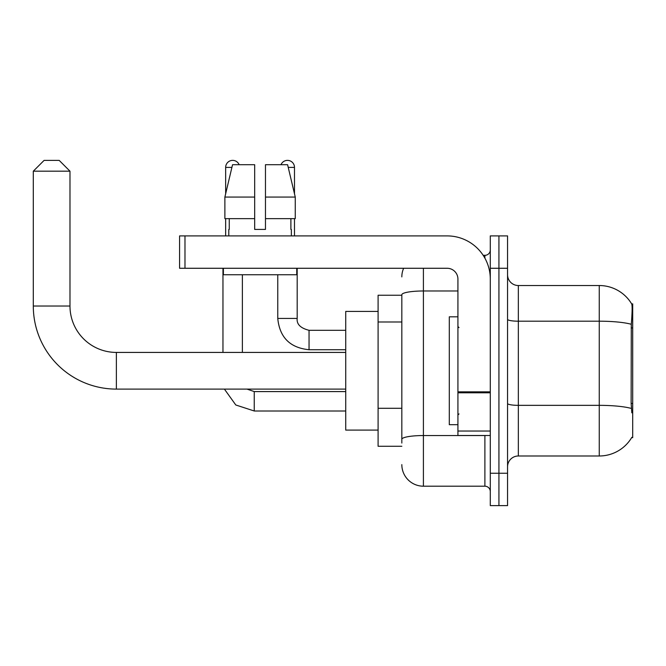 <?xml version="1.0" encoding="UTF-8"?>
<svg xmlns="http://www.w3.org/2000/svg" width="666" height="666" viewBox="0 0 666 666"><rect width="100%" height="100%" fill="white"/><g stroke="black" fill="none" stroke-linecap="round" stroke-linejoin="round"><path stroke-width="1" d="M631.643 437.645L631.826 437.329A37.762 37.762 0 0 1 599.258 455.985A37.762 37.762 0 0 0 631.643 437.645L632.7 437.645L632.7 303.871L631.718 304.004A37.762 37.762 0 0 0 599.258 285.531A37.762 37.762 0 0 1 631.643 303.871A37.762 37.762 0 0 0 599.258 285.531L518.339 285.531A10.789 10.789 0 0 1 507.559 274.742A10.789 10.789 0 0 0 518.339 285.531L518.339 455.985A10.789 10.789 0 0 0 507.559 466.774M401.831 295.238L378.097 295.238L378.097 446.278L401.831 446.278M498.926 473.251L498.926 505.611L507.559 505.611L507.559 473.251L498.926 473.251L498.926 505.611L490.293 505.611L490.293 473.251L498.926 473.251L498.926 268.273L498.926 473.251M490.293 473.251L490.293 235.906L498.926 235.906L498.926 268.273L498.926 235.906L507.559 235.906L507.559 473.251M631.826 412.837L631.135 403.463L631.293 324.275C632.225 312.545 632.367 305.786 631.718 304.004A37.762 37.762 0 0 0 599.258 285.531L599.258 321.195L518.339 321.195A10.789 1.873 0 0 1 507.559 319.314M631.41 408.458A37.762 6.56 180 0 0 599.258 405.344L599.258 455.985L518.339 455.985M401.831 443.04L401.831 294.73A21.578 3.746 180 0 1 423.41 290.984L457.925 290.984M423.41 268.273L423.41 486.197L484.898 486.197L484.898 435.489M483.183 255.328L484.898 255.328A5.395 5.395 0 0 0 490.293 249.933M490.293 491.591A5.395 5.395 0 0 0 484.898 486.197M401.831 276.898A21.578 21.578 0 0 1 403.629 268.273M423.41 486.197A21.578 21.578 0 0 1 401.831 464.618M265.468 229.429L254.678 229.429L265.468 229.429L254.678 229.429L265.468 229.429L265.468 164.702L287.595 164.702L295.263 197.069L295.263 218.639L265.468 218.639M281.002 164.702A7.01 7.01 0 0 1 294.489 167.399L294.489 193.781L295.263 197.069L265.468 197.069M254.678 197.069L254.678 218.639L254.678 197.069L254.678 218.639L224.883 218.639L224.883 197.069L232.542 164.702L254.678 164.702L254.678 197.069L224.883 197.069L225.657 193.781L225.657 167.399L231.901 167.399M457.925 316.816L449.3 316.816L449.3 424.7L457.925 424.7M345.729 389.102L116.367 389.102A83.067 83.067 0 0 1 33.3 306.027L33.3 171.179L44.089 160.389L59.191 160.389L69.98 171.179L33.3 171.179M116.367 389.102L116.367 352.422A46.387 46.387 0 0 1 69.98 306.027L69.98 171.179M378.097 311.422L345.729 311.422L345.729 430.094L378.097 430.094M225.657 167.399A7.01 7.01 0 0 1 239.144 164.702M242.374 352.422L242.374 274.742M222.96 352.422L222.96 268.273M225.657 218.639L225.657 235.906M277.764 274.742L277.764 318.44L297.186 318.44L297.186 268.273M294.489 218.639L294.489 235.906M490.293 435.489L457.925 435.489L457.925 391.866L490.293 391.866M490.293 279.062A43.157 43.157 0 0 0 447.144 235.906L184.981 235.906L184.981 268.273L447.144 268.273A10.789 10.789 0 0 1 457.925 279.062L457.925 391.866M184.981 268.273L179.587 268.273L179.587 235.906L184.981 235.906M228.788 229.429L229.254 229.429L228.788 229.429L228.788 235.906M291.358 229.429L290.892 229.429L291.358 229.429L291.358 235.906M290.892 218.639L290.892 229.429M254.678 218.639L254.678 229.429M229.254 229.429L229.254 218.639M223.393 268.273L223.393 274.742L296.753 274.742L296.753 268.273M295.263 197.069L287.595 164.702M232.542 164.702L224.883 197.069M632.7 327.938L631.135 327.938M632.7 403.463L631.135 403.463M401.831 321.986L378.097 321.986M401.831 408.291L378.097 408.291M631.293 324.275A37.762 6.56 180 0 0 599.258 321.195L599.258 405.344L518.339 405.344A10.789 1.873 -0 0 1 507.559 403.463M507.559 268.273L490.293 268.273M486.771 435.489A5.395 0.941 0 0 1 484.898 435.547L423.41 435.547A21.578 3.746 180 0 0 401.831 439.294M484.898 258.167L484.898 255.328M33.3 306.027L69.98 306.027M345.729 410.997L254.245 410.997L235.797 404.986L224.4 389.102L235.797 404.986L254.245 410.997L235.797 404.986L224.4 389.102L235.797 404.986L254.245 410.997L235.797 404.986L224.4 389.102L235.797 404.986L254.245 410.997L254.245 391.6M345.729 349.725L309.049 349.725C290.068 347.843 279.637 337.421 277.764 318.44C279.637 337.421 290.068 347.843 309.049 349.725C290.068 347.843 279.637 337.421 277.764 318.44C279.637 337.421 290.068 347.843 309.049 349.725C290.068 347.843 279.637 337.421 277.764 318.44C279.637 337.421 290.068 347.843 309.049 349.725L309.049 330.319M288.236 167.399L294.489 167.399M490.293 392.798L457.925 392.798M457.925 431.035L490.293 431.035M459.007 327.605L457.925 326.523M459.007 413.911L457.925 414.993M345.729 352.422L116.367 352.422M246.986 389.102L254.245 391.583L246.986 389.102M345.729 391.583L254.245 391.583M309.049 330.303C300.483 328.147 296.528 324.192 297.186 318.44C296.528 324.192 300.483 328.147 309.049 330.303C300.483 328.147 296.528 324.192 297.186 318.44C296.528 324.192 300.483 328.147 309.049 330.303C300.483 328.147 296.528 324.192 297.186 318.44C296.528 324.192 300.483 328.147 309.049 330.303L345.729 330.303"/></g></svg>
